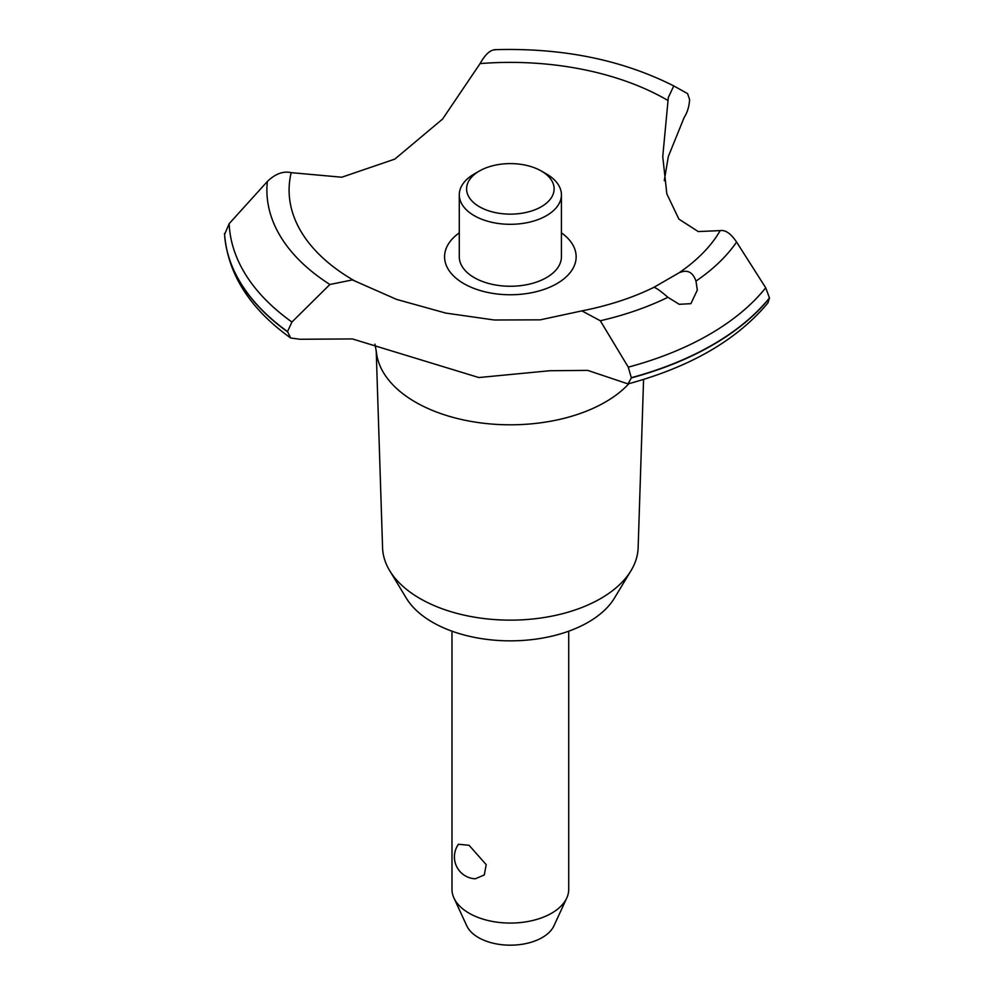 <?xml version="1.0" encoding="UTF-8"?>
<svg xmlns="http://www.w3.org/2000/svg" width="994" height="994" viewBox="0 0 994 994"><rect width="100%" height="100%" fill="white"/><g stroke="black" fill="none" stroke-linecap="round" stroke-linejoin="round"><path stroke-width="1.49" d="M643.578 379.435L638.136 547.731A127.804 73.792 180 0 1 631.004 570.68A127.804 73.792 180 0 1 419.977 598.525A127.804 73.792 180 0 1 389.698 570.68A127.804 73.792 180 0 1 382.566 547.731L376.204 350.547M631.004 570.68L614.354 598.214A110.16 63.604 180 0 1 432.452 622.219A110.16 63.604 180 0 1 406.347 598.214L389.698 570.68M628.891 383.684A134.24 77.495 180 0 1 605.271 402.11A134.24 77.495 180 0 1 415.43 402.11A134.24 77.495 180 0 1 376.353 351.851L374.949 344.172M736.591 242.076C730.888 233.565 725.421 229.738 720.203 230.608L698.235 231.565L678.89 219.115L666.837 193.892L662.749 156.617L668.316 97.524L673.77 85.931L687.587 93.61L689.612 99.661C689.14 106.631 687.339 112.546 684.183 117.404L668.316 156.543L664.278 180.722M495.41 49.837C490.502 49.576 485.395 54.161 480.077 63.591L442.603 119.031L394.804 159.115L341.812 177.218L291.18 172.658C283.265 170.856 275.326 173.801 267.336 181.504L229.154 223.687L224.582 234.497M352.385 279.923L396.594 299.405L445.772 313.085L494.279 319.993L540.202 319.844L581.9 310.886L600.301 320.751L628.27 367.146L631.352 377.906L628.034 383.908L587.653 370.377L549.781 370.737L478.847 377.546L352.385 338.929L299.89 339.265L290.646 337.972L287.527 331.561L291.938 322.031L329.884 284.483L352.385 279.923M628.034 383.908C690.37 367.022 737.014 339.998 767.989 302.835L769.468 297.914A285.974 165.103 180 0 1 712.574 344.819A285.974 165.103 180 0 1 631.352 377.67M769.468 298.163A285.974 165.103 180 0 1 712.574 345.055A285.974 165.103 180 0 1 631.352 377.906M769.468 297.914L765.715 287.788L736.591 242.064A243.468 140.564 180 0 1 695.974 281.078L697.316 290.086L690.905 303.655L679.25 304.313L667.893 297.293A243.468 140.564 180 0 1 600.301 320.751M667.906 297.305C660.165 290.646 655.468 287.341 653.803 287.39L678.803 272.952C687.028 269.138 692.756 271.847 695.974 281.091M451.984 631.178L451.984 889.369A58.36 33.697 0 0 0 453.96 898.042A58.36 33.697 0 0 0 469.081 913.2A58.36 33.697 0 0 0 525.503 921.91A58.36 33.697 0 0 0 566.754 898.042A58.36 33.697 0 0 0 568.717 889.369L568.717 631.178M458.47 844.254L469.081 845.298L486.203 864.643L484.277 874.956L475.306 878.783M566.754 898.042L553.919 925.849A45.09 26.03 180 0 1 522.049 944.288A45.09 26.03 180 0 1 478.474 937.566A45.09 26.03 180 0 1 466.782 925.849L453.96 898.042M541.308 171.005A43.773 25.272 0 0 0 479.406 171.005A43.773 25.272 0 0 0 479.406 206.74A43.773 25.272 0 0 0 541.308 206.74A43.773 25.272 0 0 0 541.308 171.005L546.464 173.975L541.308 171.005M546.464 173.975L546.464 173.975A51.067 29.485 180 0 1 561.424 194.824A51.067 29.485 180 0 1 529.889 222.06A51.067 29.485 180 0 1 474.237 215.673A51.067 29.485 180 0 1 459.29 194.824A51.067 29.485 180 0 1 474.237 173.975L479.406 171.005M561.424 194.824L561.424 256.775A51.067 29.485 180 0 1 529.889 284.011A51.067 29.485 180 0 1 474.237 277.624A51.067 29.485 180 0 1 459.29 256.775L459.29 194.824M581.9 310.886C608.651 305.605 632.631 297.765 653.841 287.365L653.803 287.39M354.933 281.041A221.252 127.741 180 0 1 353.901 280.457A221.252 127.741 180 0 1 291.18 172.658M480.077 63.591A221.252 127.741 180 0 1 666.8 99.81A221.252 127.741 180 0 1 667.819 100.394M720.203 230.608A221.252 127.741 180 0 1 678.803 272.952M561.424 232.832A65.79 37.983 180 0 1 556.876 283.638A65.79 37.983 180 0 1 466.298 284.98A65.79 37.983 180 0 1 459.29 232.832M287.527 331.797A285.974 165.103 180 0 1 224.532 233.689M287.527 331.561A285.974 165.103 180 0 1 224.532 233.453M765.715 287.788A281.277 162.395 180 0 1 709.244 334.543A281.277 162.395 180 0 1 628.27 367.146M291.938 322.031A281.277 162.395 180 0 1 229.154 223.687M329.884 284.483A243.468 140.564 180 0 1 267.349 181.504M458.47 844.241A21.88 21.88 0 0 0 475.306 878.795M290.646 337.972C249.805 308.687 227.775 274.046 224.545 234.062M673.77 85.931C621.896 59.69 562.057 47.613 494.242 49.7"/></g></svg>
